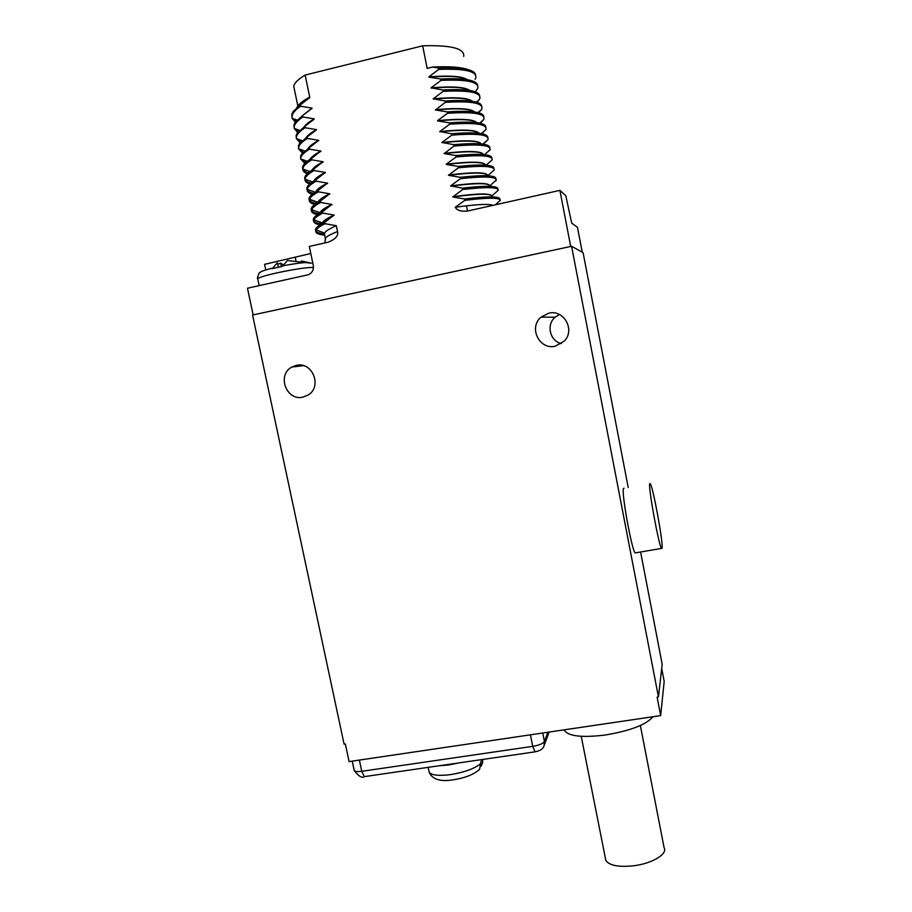 <?xml version="1.0" encoding="UTF-8"?>
<svg xmlns="http://www.w3.org/2000/svg" width="912" height="912" viewBox="0 0 912 912"><rect width="100%" height="100%" fill="white"/><g stroke="black" fill="none" stroke-linecap="round" stroke-linejoin="round"><path stroke-width="1.37" d="M459.055 762.877L448.704 764.974L439.117 765.772M661.702 668.485L664.187 681.412L660.653 715.601L349.091 761.588L345.34 743.987L344.098 744.169L252.556 315.005L571.573 246.274L658.453 696.939L657.096 697.144L660.653 715.601M658.453 696.939L662.18 664.312L640.6 551.999M302.966 397.119C286.391 401.326 276.61 374.821 291.886 367.034L296.263 365.381C312.44 361.175 322.597 386.722 308.085 395.044L302.966 397.119M555.271 346.195C539.402 350.208 528.287 327.522 541.055 317.114L548.842 313.169C564.015 309.248 575.495 330.224 564.197 341.191L555.271 346.195M571.573 246.274L583.076 252.635L628.208 487.498M561.416 343.585C549.925 341.191 545.992 324.752 555.123 317.205L559.409 314.492M624.104 488.239L623.534 488.342C621.038 490.93 631.674 550.073 635.162 552.923L635.892 552.797M253.308 314.845L570.752 246.457M570.695 246.422L559.888 190.369L565.805 195.692L571.699 223.109L577.478 227.35L582.244 252.168M310.798 253.513L264.583 264.332L265.495 268.675M253.137 314.845L247.46 288.226L308.495 274.706C312.257 272.813 313.853 269.678 313.261 265.324L309.316 246.411L328.309 242.159C335.525 239.183 338.603 235.649 337.531 231.568L336.323 225.697L324.991 223.702L324.718 222.346L334.123 215.072L322.791 213.089L322.506 211.732L331.922 204.436L320.591 202.475L320.306 201.107L329.711 193.789L318.379 191.839L318.094 190.471L327.511 183.13L316.168 181.18L315.883 179.812L325.299 172.448L313.956 170.521L313.671 169.153L323.087 161.755L311.733 159.839L311.448 158.471L320.864 151.05L309.51 149.146L309.236 147.778L318.653 140.334L307.287 138.442L307.002 137.074L316.43 129.607L305.064 127.726L304.779 126.346L314.207 118.856L302.841 116.987L302.556 115.607L311.984 108.095L300.607 106.237L300.322 104.857L309.806 97.595L305.144 75.069L422.666 45.817C451.155 44.973 464.835 48.496 463.706 56.419M309.453 97.276C302.567 101.004 298.384 104.401 296.913 107.468M294.542 90.094L293.721 86.173C294.485 82.878 298.281 79.173 305.144 75.069M467.913 69.54C460.685 67.066 448.932 66.234 432.641 67.043L427.158 68.389L422.666 45.817M432.641 67.043L438.467 68.001L438.752 69.415L428.857 76.859C449.422 75.286 462.293 76.232 467.457 79.709M466.978 79.629C461.392 76.437 448.704 75.605 428.914 77.144L428.857 76.859M428.914 77.144L440.656 79.002L440.941 80.404L431.045 87.837L442.844 89.98L443.118 91.382L433.223 98.781L445.022 100.947L445.295 102.349L435.457 109.999L447.199 111.891L447.473 113.293L437.589 120.646C460.309 118.435 473.408 119.096 476.896 122.63M476.657 122.596C472.644 119.324 459.648 118.765 437.646 120.931L437.589 120.646M437.646 120.931L449.365 122.835L449.65 124.237L439.766 131.556L451.543 133.756L451.816 135.147L441.932 142.454L453.709 144.655L453.982 146.057L444.155 153.604L455.875 155.553L456.148 156.944L446.276 164.194C471.527 161.219 484.637 161.549 485.617 165.175C483.976 161.8 470.877 161.561 446.333 164.479L446.276 164.194M446.333 164.479L458.041 166.429L458.314 167.819L448.487 175.321L460.195 177.293L460.469 178.684L450.596 185.888L462.35 188.146L462.623 189.536L452.808 196.981L464.504 198.976L464.778 200.366L455.259 207.275C476.645 204.299 489.197 203.661 492.936 205.348M559.888 190.369L467.446 211.048C461.073 211.675 457.015 210.421 455.259 207.275M475.654 75.434C475.243 69.529 462.851 67.043 438.467 68.001M475.118 79.31L475.711 78.022C477.295 71.296 464.972 68.423 438.752 69.415M477.694 85.842C477.352 80.165 465.006 77.885 440.656 79.002M475.289 91.827L477.74 88.373C479.37 81.898 467.104 79.241 440.941 80.404M469.874 90.482C465.074 86.982 452.124 86.104 431.045 87.837M469.452 90.413C464.208 87.199 451.417 86.435 431.091 88.111M479.735 96.25C479.495 90.79 467.195 88.692 442.844 89.98M476.999 102.304L479.769 98.701C481.456 92.477 469.235 90.049 443.118 91.382M472.256 101.221C467.845 97.709 454.837 96.9 433.223 98.781M471.892 101.164C467.024 97.937 454.153 97.231 433.28 99.066M481.775 106.647C481.627 101.403 469.372 99.499 445.022 100.947M478.663 112.769L481.798 109.018C483.531 103.056 471.367 100.833 445.295 102.349M474.593 111.937C470.626 108.414 457.562 107.684 435.412 109.725M474.297 111.891C469.828 108.642 456.889 108.015 435.457 109.999M483.805 117.032C483.77 111.994 471.561 110.284 447.199 111.891M480.271 123.234L483.827 119.324C485.606 113.612 473.488 111.606 447.473 113.293M485.834 127.406C485.902 122.584 473.75 121.057 449.365 122.835M481.787 133.711L485.857 129.607C487.681 124.157 475.608 122.368 449.65 124.237M479.153 133.3C476.201 129.755 463.068 129.173 439.766 131.556M478.971 133.277C475.471 129.983 462.418 129.504 439.812 131.83M487.863 137.758C488.045 133.152 475.939 131.807 451.543 133.756M483.223 144.187L487.954 139.707C489.436 134.645 477.386 133.129 451.816 135.147M481.365 143.948C479.005 140.38 465.861 139.878 441.932 142.454M481.24 143.936C478.287 140.619 465.211 140.22 441.989 142.728M489.881 148.109C490.2 143.697 478.139 142.546 453.709 144.655M489.892 150.149L490.04 149.796C491.169 145.122 479.153 143.879 453.982 146.057M483.52 154.573C481.81 150.97 468.677 150.56 444.11 153.33M483.463 154.561C481.126 151.221 468.027 150.902 444.155 153.604M491.899 158.437C492.343 154.231 480.339 153.273 455.875 155.553M491.853 160.136L492.115 159.896C492.902 155.61 480.92 154.63 456.148 156.944M493.905 168.754C494.509 164.753 482.551 163.978 458.041 166.429M493.848 170.305L494.179 170.008C494.635 166.098 482.676 165.368 458.314 167.819M487.646 175.492C486.791 172.072 473.716 171.923 448.442 175.047M494.179 170.008L487.703 175.754C486.848 172.345 473.773 172.197 448.487 175.321M495.911 179.071C496.675 175.264 484.774 174.671 460.195 177.293M495.934 180.872L496.231 180.131C496.356 176.575 484.432 176.096 460.469 178.684M489.676 185.786C488.889 182.582 475.859 182.617 450.596 185.888M489.71 186.333C489.744 182.856 476.725 182.81 450.653 186.162M497.906 189.365C498.853 185.752 487.008 185.341 462.35 188.146M497.838 190.619L498.26 190.255C498.066 187.063 486.187 186.823 462.623 189.536M498.26 190.255L491.705 196.08C490.987 193.082 478.013 193.298 452.762 196.707M491.614 196.889C492.674 193.344 479.735 193.378 452.808 196.981M499.89 199.648C501.053 196.228 489.254 196 464.504 198.976M499.844 200.777L500.278 200.389C499.776 197.539 487.943 197.528 464.778 200.366M324.797 235.706L324.501 233.062C325.755 231.055 329.699 228.593 336.323 225.697M324.991 223.702C320.123 226.119 317.171 228.217 316.122 229.972L315.951 230.291C314.891 232.845 317.809 234.475 324.695 235.182M324.718 222.346C319.542 224.922 316.532 227.134 315.677 228.969L315.563 229.243C314.845 231.659 317.798 233.21 324.421 233.905M334.18 215.346C327.191 218.504 323.213 221.171 322.232 223.326M334.123 215.072C327.317 218.15 323.361 220.761 322.255 222.904M322.175 223.064L321.993 223.634M322.791 213.089C317.764 215.688 314.777 217.922 313.853 219.815L313.796 219.952C312.862 222.277 314.993 223.919 320.18 224.842M322.506 211.732C317.353 214.4 314.355 216.691 313.523 218.618L313.477 218.72C312.588 221.274 315.347 222.984 321.742 223.85M331.979 204.71C325.025 207.947 321.07 210.706 320.089 212.963M331.922 204.436C324.946 207.697 320.978 210.455 320.021 212.724L319.884 213.146M320.591 202.475C315.449 205.211 312.463 207.583 311.642 209.589L311.608 209.646C310.798 211.96 312.748 213.636 317.467 214.673M320.306 201.107C315.244 203.809 312.28 206.158 311.402 208.153L311.357 208.255C310.411 210.889 312.93 212.713 318.938 213.727M329.768 194.062C323.076 197.277 319.166 200.047 318.037 202.373M318.379 191.839C313.249 194.666 310.274 197.117 309.476 199.215L317.878 202.339C318.835 199.979 322.78 197.117 329.711 193.789M318.094 190.471C313.215 193.162 310.297 195.533 309.328 197.573L309.385 199.489C308.803 201.712 310.616 203.365 314.834 204.482M309.476 199.215L309.179 197.95C308.336 200.549 310.661 202.418 316.145 203.558M327.568 183.403C321.206 186.538 317.376 189.286 316.065 191.634M315.791 191.794C316.852 189.354 320.762 186.47 327.511 183.13M316.168 181.18C311.049 184.087 308.096 186.641 307.31 188.83L307.173 189.331C306.785 191.452 308.484 193.093 312.257 194.256M315.883 179.812C311.209 182.48 308.336 184.851 307.276 186.926L307.036 187.496C306.181 190.141 308.324 192.101 313.443 193.355M325.356 172.721C319.337 175.777 315.586 178.49 314.116 180.861M325.299 172.448C318.869 175.72 315.039 178.592 313.796 181.055M313.956 170.521C308.849 173.508 305.919 176.153 305.144 178.421L304.973 179.174C304.768 181.203 306.352 182.81 309.738 183.996M313.671 169.153C309.179 171.798 306.364 174.158 305.235 176.267L304.87 177.088C304.061 179.755 306.044 181.762 310.81 183.13M323.144 162.04C317.444 165.004 313.796 167.683 312.178 170.054M323.087 161.755C316.977 164.947 313.226 167.797 311.813 170.282M311.733 159.839C306.649 162.917 303.73 165.642 302.978 168.013L302.795 169.016C302.738 170.954 304.232 172.528 307.276 173.725M311.448 158.471C307.139 161.082 304.391 163.442 303.194 165.562L302.704 166.679C301.94 169.347 303.787 171.422 308.233 172.87M320.921 151.335C315.541 154.219 311.995 156.841 310.274 159.201M309.863 159.463C311.402 156.967 315.073 154.162 320.864 151.05M309.51 149.146C304.437 152.315 301.541 155.12 300.8 157.582L300.629 158.87L304.836 163.43M309.236 147.778L301.154 154.835L300.629 158.802M300.664 158.882L305.702 162.598M318.71 140.608C313.637 143.401 310.194 145.966 308.393 148.314M318.653 140.334C313.158 143.366 309.578 146.125 307.925 148.61M307.287 138.442C302.237 141.691 299.341 144.586 298.634 147.151L298.475 148.724L302.431 153.125M307.002 137.074L299.136 144.062L298.463 148.439M298.612 148.77L303.217 152.293M316.487 129.88L306.523 137.381M316.43 129.607C311.22 132.548 307.754 135.25 306.01 137.723M305.064 127.726C300.014 131.054 297.152 134.041 296.457 136.697L296.354 138.578L300.048 142.796M304.779 126.346L297.13 133.255L296.172 135.352L296.297 138.065M296.582 138.658L300.766 141.976M314.264 119.13L304.688 126.415M314.207 118.856C309.293 121.706 305.919 124.351 304.106 126.802M302.841 116.987C297.802 120.407 294.952 123.485 294.268 126.232L294.234 128.432L297.688 132.445M302.556 115.607L295.123 122.413L293.995 124.887L294.131 127.669M294.565 128.558L298.349 131.636M312.041 108.368L302.955 115.3M302.225 115.835L311.984 108.095M300.607 106.237C295.591 109.748 292.752 112.917 292.091 115.744L292.136 118.298L295.351 122.083M300.322 104.857L293.128 111.538L291.806 114.399L291.954 117.26M292.57 118.446L295.955 121.285M309.806 97.595L301.302 104.093M309.749 97.322L300.367 104.823M311.402 263.237L287.405 260.547L282.446 266.35L272.312 268.595L277.408 262.77L278.342 267.205M301.348 260.98L310.764 262.975M277.727 264.286L280.668 263.192L281.386 266.566M280.668 263.192L283.108 264.685M467.525 211.025L466.488 205.804M652.924 716.741C646.334 724.63 630.58 730.694 605.671 734.958C583.258 737.751 569.647 736.451 564.836 731.048L564.334 729.817M640.361 725.507L664.107 847.738C667.96 854.042 651.977 863.653 633.384 865.819C618.541 867.289 609.364 865.511 605.842 860.483L605.374 858.124M662.089 548.237C663.412 543.449 653.095 487.054 650.279 483.668L649.766 483.622C647.965 486.085 658.726 545.444 661.508 548.42L662.089 548.237M482.277 759.502L480.829 761.953L479.644 769.192C474.172 774.527 464.721 778.164 451.269 780.125C439.516 781.652 432.151 779.03 429.187 772.27C431.707 775.303 438.877 776.078 450.688 774.596C465.2 772.145 475.323 768.349 481.08 763.207M482.585 760.186L482.653 762.717L481.069 766.228M478.618 770.218L479.644 769.192M428.857 770.754L428.993 771.324M535.082 751.853L532.722 746.358L361.756 771.301C357.618 771.848 355.11 771.609 354.244 770.583L354.13 770.024M364.971 776.534L364.344 776.625L361.756 771.301L359.374 760.072M295.283 257.503L295.876 260.33M325.47 240.038L325.345 238.351C326.416 236.596 330.475 234.327 337.531 231.568M313.432 267.558C304.745 266.498 258.472 275.88 257.754 278.855L257.857 279.38M272.46 268.128C264.229 270.214 260.023 271.753 259.829 272.745C259.681 270.955 256.397 279.608 257.754 278.855L259.19 285.65M307.526 262.474C301.872 262.622 293.561 263.75 282.583 265.882M530.396 734.821L532.722 746.358C539.152 745.229 543.05 743.611 544.43 741.513L542.72 733.009M547.873 732.245L544.43 741.513L544.031 745.834C543.199 748.877 540.086 750.907 534.706 751.898L364.344 776.625C362.064 778.346 358.701 776.34 354.244 770.583L352.226 761.121M428.173 767.357L429.187 772.27M297.836 105.952L293.721 86.173M476.372 102.11L479.45 99.408M481.593 109.474L478.025 112.598M483.725 119.54L479.678 123.109M481.308 133.619L485.845 129.618M482.927 144.142L487.943 139.707M484.534 154.675L490.04 149.796M486.119 165.209L492.115 159.896M489.71 185.923L496.219 180.131M500.278 200.389L495.319 204.812M324.319 233.392L325.345 238.351L324.934 242.923M316.111 229.972L324.501 233.062M315.677 228.969L315.951 230.291M313.853 219.803L322.255 222.893M313.523 218.618L313.796 219.952M311.608 209.646L320.021 212.735M311.357 208.255L311.642 209.589M317.729 202.555L309.385 199.489M307.173 189.331L315.107 192.227M307.036 187.496L307.31 188.83M304.973 179.174L312.485 181.91M304.87 177.088L305.144 178.421M302.795 169.016L309.875 171.593M302.704 166.679L302.978 168.013M300.629 158.87L307.276 161.287M300.8 157.582L300.527 156.248M298.486 148.724L304.699 150.97M298.349 145.806L298.634 147.151M296.354 138.578L302.134 140.665M296.172 135.352L296.457 136.697M294.234 128.432L299.592 130.359M293.995 124.887L294.268 126.232M292.136 118.298L297.05 120.053M291.806 114.399L292.091 115.744M564.585 729.782L564.836 731.048M581.229 736.315L605.842 860.483M635.162 552.923L661.508 548.42M291.886 367.034L303.445 365.655M541.055 317.114L555.123 317.205M549.104 732.062L544.213 745.343"/></g></svg>

